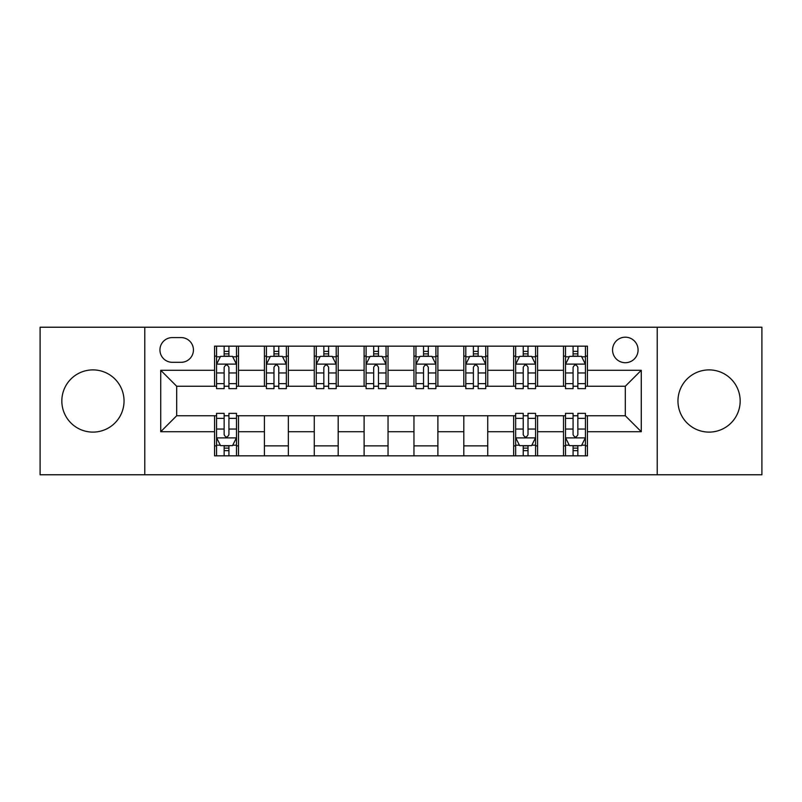 <?xml version="1.0" encoding="UTF-8"?>
<svg xmlns="http://www.w3.org/2000/svg" width="802" height="802" viewBox="0 0 802 802"><rect width="100%" height="100%" fill="white"/><g stroke="black" fill="none" stroke-linecap="round" stroke-linejoin="round"><path stroke-width="1.2" d="M709.058 369.892A31.108 31.108 0 0 0 677.961 401A31.108 31.108 0 0 0 709.058 432.108A31.108 31.108 0 0 0 740.166 401A31.108 31.108 0 0 0 709.058 369.892M92.942 369.892A31.108 31.108 0 0 0 61.834 401A31.108 31.108 0 0 0 92.942 432.108A31.108 31.108 0 0 0 124.039 401A31.108 31.108 0 0 0 92.942 369.892M625.319 337.191A12.762 12.762 0 0 0 612.558 349.953A12.762 12.762 0 0 0 625.319 362.715A12.762 12.762 0 0 0 638.081 349.953A12.762 12.762 0 0 0 625.319 337.191M657.219 474.774L761.9 474.774L761.9 327.226L657.219 327.226L657.219 474.774L144.781 474.774L144.781 327.226L40.1 327.226L40.1 474.774L144.781 474.774M172.3 362.314L181.072 362.314A12.361 12.361 0 0 0 193.432 349.953A12.361 12.361 0 0 0 181.072 337.592L172.3 337.592A12.361 12.361 0 0 0 159.939 349.953A12.361 12.361 0 0 0 172.3 362.314M657.219 327.226L144.781 327.226M214.565 431.707L160.731 431.707L160.731 370.293L214.565 370.293L214.565 386.243L176.681 386.243L176.681 415.757L214.565 415.757L214.565 455.837L587.435 455.837L587.435 415.757L625.319 415.757L625.319 386.243L587.435 386.243L587.435 370.293L641.269 370.293L641.269 431.707L587.435 431.707M587.435 370.293L587.435 346.163L214.565 346.163L214.565 370.293M563.505 346.163L563.505 386.243L565.5 386.243M573.079 386.243L577.861 386.243M585.44 386.243L587.435 386.243M563.505 386.243L535.586 386.243M513.661 346.163L513.661 386.243L515.646 386.243M523.225 386.243L528.017 386.243M513.661 386.243L485.741 386.243M463.807 346.163L463.807 386.243L465.802 386.243M473.38 386.243L478.162 386.243M463.807 386.243L435.897 386.243M413.962 346.163L413.962 386.243L415.957 386.243M423.536 386.243L428.318 386.243M413.962 386.243L386.043 386.243M364.108 346.163L364.108 386.243L366.103 386.243M373.682 386.243L378.464 386.243M364.108 386.243L336.198 386.243M314.264 346.163L314.264 386.243L316.259 386.243M323.838 386.243L328.62 386.243M314.264 386.243L286.354 386.243M264.419 346.163L264.419 386.243L266.414 386.243M273.983 386.243L278.775 386.243M264.419 386.243L236.5 386.243M214.565 386.243L216.56 386.243M224.139 386.243L228.921 386.243M214.565 415.757L216.56 415.757M224.139 415.757L228.921 415.757M236.5 415.757L238.495 415.757L238.495 455.837M515.646 415.757L238.495 415.757M523.225 415.757L528.017 415.757M535.586 415.757L537.581 415.757L537.581 455.837M565.5 415.757L537.581 415.757M573.079 415.757L577.861 415.757M585.44 415.757L587.435 415.757M238.495 346.163L238.495 386.243M214.565 356.138L216.56 356.138M224.139 356.138L228.921 356.138M236.5 356.138L238.495 356.138M214.565 445.862L216.56 445.862M224.139 445.862L228.921 445.862M236.5 445.862L238.495 445.862M264.419 415.757L264.419 455.837M288.339 346.163L288.339 386.243M264.419 356.138L266.414 356.138M273.983 356.138L278.775 356.138M286.354 356.138L288.339 356.138M288.339 415.757L288.339 455.837M264.419 445.862L288.339 445.862M314.264 415.757L314.264 455.837M338.193 415.757L338.193 455.837M314.264 445.862L338.193 445.862M338.193 346.163L338.193 386.243M314.264 356.138L316.259 356.138M323.838 356.138L328.62 356.138M336.198 356.138L338.193 356.138M364.108 415.757L364.108 455.837M388.038 415.757L388.038 455.837M364.108 445.862L388.038 445.862M388.038 346.163L388.038 386.243M364.108 356.138L366.103 356.138M373.682 356.138L378.464 356.138M386.043 356.138L388.038 356.138M413.962 415.757L413.962 455.837M437.892 415.757L437.892 455.837M413.962 445.862L437.892 445.862M437.892 346.163L437.892 386.243M413.962 356.138L415.957 356.138M423.536 356.138L428.318 356.138M435.897 356.138L437.892 356.138M463.807 415.757L463.807 455.837M487.736 415.757L487.736 455.837M463.807 445.862L487.736 445.862M487.736 346.163L487.736 386.243M463.807 356.138L465.802 356.138M473.38 356.138L478.162 356.138M485.741 356.138L487.736 356.138M513.661 415.757L513.661 455.837M513.661 445.862L515.646 445.862M523.225 445.862L528.017 445.862M535.586 445.862L537.581 445.862M537.581 346.163L537.581 386.243M513.661 356.138L515.646 356.138M523.225 356.138L528.017 356.138M535.586 356.138L537.581 356.138M563.505 415.757L563.505 455.837M563.505 445.862L565.5 445.862M573.079 445.862L577.861 445.862M585.44 445.862L587.435 445.862M563.505 356.138L565.5 356.138M573.079 356.138L577.861 356.138M585.44 356.138L587.435 356.138M176.681 386.243L160.731 370.293M176.681 415.757L160.731 431.707M641.269 370.293L625.319 386.243M641.269 431.707L625.319 415.757M228.921 351.356L224.139 351.356M236.5 383.637L228.921 383.637L228.921 388.639L236.5 388.639L236.5 364.308L232.51 356.339L220.55 356.339L216.56 364.308L216.56 388.639L224.139 388.639L224.139 383.637L216.56 383.637M216.56 364.308L216.56 346.163M236.5 364.308L236.5 346.163M224.139 356.339L224.139 346.163M228.921 346.163L228.921 356.339M228.921 383.637L228.921 367.306C227.327 364.228 225.733 364.228 224.139 367.306L224.139 383.637M224.139 450.644L228.921 450.644M216.56 418.363L224.139 418.363L224.139 413.361L216.56 413.361L216.56 437.692L220.55 445.661L232.51 445.661L236.5 437.692L236.5 413.361L228.921 413.361L228.921 418.363L236.5 418.363M236.5 437.692L236.5 455.837M216.56 437.692L216.56 455.837M228.921 445.661L228.921 455.837M224.139 455.837L224.139 445.661M224.139 418.363L224.139 434.694C225.733 437.772 227.327 437.772 228.921 434.694L228.921 418.363M278.775 351.356L273.983 351.356M286.354 383.637L278.775 383.637L278.775 388.639L286.354 388.639L286.354 364.308L282.364 356.339L270.394 356.339L266.414 364.308L266.414 388.639L273.983 388.639L273.983 383.637L266.414 383.637M266.414 364.308L266.414 346.163M286.354 364.308L286.354 346.163M273.983 356.339L273.983 346.163M278.775 346.163L278.775 356.339M278.775 383.637L278.775 367.306C277.181 364.228 275.587 364.228 273.983 367.306L273.983 383.637M328.62 351.356L323.838 351.356M336.198 383.637L328.62 383.637L328.62 388.639L336.198 388.639L336.198 364.308L332.208 356.339L320.249 356.339L316.259 364.308L316.259 388.639L323.838 388.639L323.838 383.637L316.259 383.637M316.259 364.308L316.259 346.163M336.198 364.308L336.198 346.163M323.838 356.339L323.838 346.163M328.62 346.163L328.62 356.339M328.62 383.637L328.62 367.306C327.026 364.228 325.432 364.228 323.838 367.306L323.838 383.637M378.464 351.356L373.682 351.356M386.043 383.637L378.464 383.637L378.464 388.639L386.043 388.639L386.043 364.308L382.053 356.339L370.093 356.339L366.103 364.308L366.103 388.639L373.682 388.639L373.682 383.637L366.103 383.637M366.103 364.308L366.103 346.163M386.043 364.308L386.043 346.163M373.682 356.339L373.682 346.163M378.464 346.163L378.464 356.339M378.464 383.637L378.464 367.306C376.88 364.228 375.276 364.228 373.682 367.306L373.682 383.637M428.318 351.356L423.536 351.356M435.897 383.637L428.318 383.637L428.318 388.639L435.897 388.639L435.897 364.308L431.907 356.339L419.947 356.339L415.957 364.308L415.957 388.639L423.536 388.639L423.536 383.637L415.957 383.637M415.957 364.308L415.957 346.163M435.897 364.308L435.897 346.163M423.536 356.339L423.536 346.163M428.318 346.163L428.318 356.339M428.318 383.637L428.318 367.306C426.724 364.228 425.13 364.228 423.536 367.306L423.536 383.637M478.162 351.356L473.38 351.356M485.741 383.637L478.162 383.637L478.162 388.639L485.741 388.639L485.741 364.308L481.751 356.339L469.792 356.339L465.802 364.308L465.802 388.639L473.38 388.639L473.38 383.637L465.802 383.637M465.802 364.308L465.802 346.163M485.741 364.308L485.741 346.163M473.38 356.339L473.38 346.163M478.162 346.163L478.162 356.339M478.162 383.637L478.162 367.306C476.568 364.228 474.974 364.228 473.38 367.306L473.38 383.637M528.017 351.356L523.225 351.356M535.586 383.637L528.017 383.637L528.017 388.639L535.586 388.639L535.586 364.308L531.606 356.339L519.636 356.339L515.646 364.308L515.646 388.639L523.225 388.639L523.225 383.637L515.646 383.637M515.646 364.308L515.646 346.163M535.586 364.308L535.586 346.163M523.225 356.339L523.225 346.163M528.017 346.163L528.017 356.339M528.017 383.637L528.017 367.306C526.423 364.228 524.829 364.228 523.225 367.306L523.225 383.637M523.225 450.644L528.017 450.644M515.646 418.363L523.225 418.363L523.225 413.361L515.646 413.361L515.646 437.692L519.636 445.661L531.606 445.661L535.586 437.692L535.586 413.361L528.017 413.361L528.017 418.363L535.586 418.363M535.586 437.692L535.586 455.837M515.646 437.692L515.646 455.837M528.017 445.661L528.017 455.837M523.225 455.837L523.225 445.661M523.225 418.363L523.225 434.694C524.819 437.772 526.413 437.772 528.017 434.694L528.017 418.363M577.861 351.356L573.079 351.356M585.44 383.637L577.861 383.637L577.861 388.639L585.44 388.639L585.44 364.308L581.45 356.339L569.49 356.339L565.5 364.308L565.5 388.639L573.079 388.639L573.079 383.637L565.5 383.637M565.5 364.308L565.5 346.163M585.44 364.308L585.44 346.163M573.079 356.339L573.079 346.163M577.861 346.163L577.861 356.339M577.861 383.637L577.861 367.306C576.267 364.228 574.673 364.228 573.079 367.306L573.079 383.637M573.079 450.644L577.861 450.644M565.5 418.363L573.079 418.363L573.079 413.361L565.5 413.361L565.5 437.692L569.49 445.661L581.45 445.661L585.44 437.692L585.44 413.361L577.861 413.361L577.861 418.363L585.44 418.363M585.44 437.692L585.44 455.837M565.5 437.692L565.5 455.837M577.861 445.661L577.861 455.837M573.079 455.837L573.079 445.661M573.079 418.363L573.079 434.694C574.673 437.772 576.267 437.772 577.861 434.694L577.861 418.363M264.419 431.707L238.495 431.707M264.419 370.293L238.495 370.293M314.264 370.293L288.339 370.293M314.264 431.707L288.339 431.707M364.108 370.293L338.193 370.293M364.108 431.707L338.193 431.707M413.962 370.293L388.038 370.293M413.962 431.707L388.038 431.707M463.807 370.293L437.892 370.293M463.807 431.707L437.892 431.707M513.661 370.293L487.736 370.293M513.661 431.707L487.736 431.707M563.505 370.293L537.581 370.293M563.505 431.707L537.581 431.707M236.4 364.108L216.66 364.108M216.56 356.81L220.309 356.81M232.75 356.81L236.5 356.81M224.139 372.95L216.56 372.95M236.5 372.95L228.921 372.95M228.921 353.893L224.139 353.893M216.66 437.892L236.4 437.892M236.5 445.19L232.75 445.19M220.309 445.19L216.56 445.19M228.921 429.05L236.5 429.05M216.56 429.05L224.139 429.05M224.139 448.107L228.921 448.107M286.254 364.108L266.515 364.108M266.414 356.81L270.164 356.81M282.605 356.81L286.354 356.81M273.983 372.95L266.414 372.95M286.354 372.95L278.775 372.95M278.775 353.893L273.983 353.893M336.098 364.108L316.359 364.108M316.259 356.81L320.008 356.81M332.449 356.81L336.198 356.81M323.838 372.95L316.259 372.95M336.198 372.95L328.62 372.95M328.62 353.893L323.838 353.893M385.942 364.108L366.203 364.108M366.103 356.81L369.852 356.81M382.293 356.81L386.043 356.81M373.682 372.95L366.103 372.95M386.043 372.95L378.464 372.95M378.464 353.893L373.682 353.893M435.797 364.108L416.058 364.108M415.957 356.81L419.707 356.81M432.148 356.81L435.897 356.81M423.536 372.95L415.957 372.95M435.897 372.95L428.318 372.95M428.318 353.893L423.536 353.893M485.641 364.108L465.902 364.108M465.802 356.81L469.551 356.81M481.992 356.81L485.741 356.81M473.38 372.95L465.802 372.95M485.741 372.95L478.162 372.95M478.162 353.893L473.38 353.893M535.485 364.108L515.746 364.108M515.646 356.81L519.395 356.81M531.836 356.81L535.586 356.81M523.225 372.95L515.646 372.95M535.586 372.95L528.017 372.95M528.017 353.893L523.225 353.893M515.746 437.892L535.485 437.892M535.586 445.19L531.836 445.19M519.395 445.19L515.646 445.19M528.017 429.05L535.586 429.05M515.646 429.05L523.225 429.05M523.225 448.107L528.017 448.107M585.34 364.108L565.6 364.108M565.5 356.81L569.25 356.81M581.691 356.81L585.44 356.81M573.079 372.95L565.5 372.95M585.44 372.95L577.861 372.95M577.861 353.893L573.079 353.893M565.6 437.892L585.34 437.892M585.44 445.19L581.691 445.19M569.25 445.19L565.5 445.19M577.861 429.05L585.44 429.05M565.5 429.05L573.079 429.05M573.079 448.107L577.861 448.107"/></g></svg>

